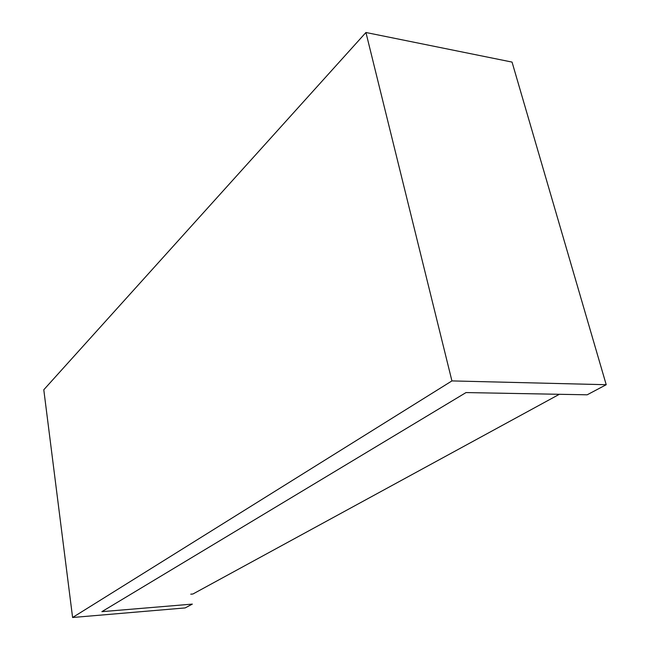 <?xml version="1.0" encoding="UTF-8"?>
<svg xmlns="http://www.w3.org/2000/svg" width="650" height="650" viewBox="0 0 650 650"><rect width="100%" height="100%" fill="white"/><g stroke="black" fill="none" stroke-linecap="round" stroke-linejoin="round"><path stroke-width="0.97" d="M72.597 617.5L185.144 607.921L192.343 604.102L101.871 611.666L466.026 392.567L587.169 394.81L606.214 384.711L451.929 380.916L365.934 32.5L43.786 389.764L72.597 617.5L451.929 380.916M365.934 32.5L512.046 62.083L606.214 384.711M559.358 394.29L192.928 594.003L190.751 594.181"/></g></svg>
